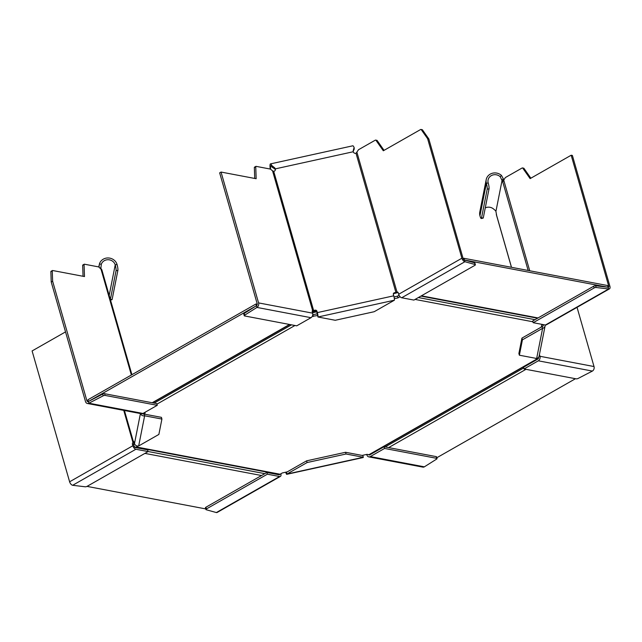 <?xml version="1.0" encoding="UTF-8"?>
<svg xmlns="http://www.w3.org/2000/svg" width="642" height="642" viewBox="0 0 642 642"><rect width="100%" height="100%" fill="white"/><g stroke="black" fill="none" stroke-linecap="round" stroke-linejoin="round"><path stroke-width="0.96" d="M134.098 446.15A2.287 1.757 100.7 0 1 134.419 446.495A2.287 1.757 -79.3 0 0 135.374 447.153L279.069 474.422A2.287 1.757 100.7 0 0 280.089 474.229L282.328 472.953L287.247 471.87M399.067 295.272L397.486 296.171L397.976 297.888L394.357 298.682M312.766 314.773L317.325 313.786M394.044 296.925L397.486 296.171M144.057 414.09L144.33 412.686M537.94 357.907A2.287 1.22 60.3 0 1 537.514 358.862A2.287 1.22 60.3 0 1 536.977 358.934L535.131 358.196M541.294 327.083L541.671 325.149L542.779 324.515M317.565 315.559L312.293 316.305M400.054 296.708L397.976 297.888M537.514 358.862L369.479 454.632A2.287 1.22 -119.7 0 1 368.933 454.705L367.023 454.343L362.112 455.419M135.374 447.153A2.287 1.757 -79.3 0 0 136.393 446.968L138.046 446.029M145.108 412.244L144.867 414.21M312.798 314.781L313.288 316.498M529.714 270.763L503.729 180.137L505.334 177.569L522.115 168.003A0.762 0.586 -79.3 0 1 522.773 168.156L530.123 178.62L571.179 155.22L608.704 286.075A1.525 0.819 -119.7 0 1 608.504 287.215A1.525 0.819 -119.7 0 1 608.135 287.263L608.632 288.98A3.435 1.838 60.3 0 0 609.443 288.876L546.214 324.908A3.435 1.838 -119.7 0 1 545.403 325.021L608.632 288.98L596.129 287.496L595.64 285.778L608.135 287.263L607.645 285.554L463.949 258.285L463.187 258.726M421.818 129.74A0.762 0.586 100.7 0 1 422.155 129.676L420.959 129.451A0.762 0.586 -79.3 0 1 421.272 129.668L427.62 138.696L461.895 258.22A3.435 1.838 60.3 0 0 464.936 261.719L464.447 260.002L608.094 287.263M422.155 129.676A0.762 0.586 100.7 0 1 422.476 129.893L428.816 138.921L463.091 258.453A1.525 0.819 -119.7 0 0 464.447 260.002L463.949 258.285M134.876 444.441A4.197 3.226 -79.3 0 0 133.809 443.967A4.197 3.226 -79.3 0 0 133.592 443.935M205.729 508.913L87.015 486.387M256.399 305.744L88.411 401.483L87.922 399.765L255.965 303.995L257.241 304.236M275.282 170.146A2.287 2.111 11.2 0 0 275.209 169.592L275.346 168.862A2.287 2.111 -168.8 0 1 273.733 171.406L272.545 170.836L312.622 310.592A1.525 0.819 -119.7 0 0 312.445 310.648A1.525 0.819 -119.7 0 0 312.245 311.787L312.638 313.16A3.435 2.64 100.7 0 1 311.009 317.694L256.936 307.43L244.666 315.182L244.177 313.465L256.447 305.712L255.965 303.995M436.809 457.746L575.473 378.716M98.996 267.128L99.47 263.806A9.157 8.442 11.2 0 1 108.329 257.964A9.157 8.442 11.2 0 1 117.053 264.488A4.574 0.762 77.6 0 1 117.887 270.346L112.149 299.349A4.574 0.762 77.6 0 1 111.949 299.702L110.504 300.015M110.36 299.517L116.05 270.755A4.574 0.762 -102.4 0 0 115.215 264.889A7.247 6.685 -168.8 0 0 108.313 259.729A7.247 6.685 -168.8 0 0 101.292 264.352L100.914 267.81A7.945 7.848 54.3 0 0 101.075 268.821M140.494 413.56A3.435 3.162 11.2 0 0 144.643 415.791L144.153 414.074L161.423 417.348L161.912 419.066L158.871 434.433L138.672 445.949A3.435 3.162 -168.8 0 1 134.483 443.582L133.648 441.303L133.464 441.993A1.525 0.538 -16 0 1 133.095 442.418L134.17 442.507M134.226 442.707A3.451 1.348 -19.4 0 1 134.154 442.755A1.525 1.172 -79.3 0 0 133.648 444.609L134.042 445.981A1.525 0.819 -119.7 0 0 135.398 447.538L147.612 449.857L148.101 451.575L135.887 449.256A3.435 1.838 60.3 0 1 132.846 445.757L132.453 444.384A1.525 1.172 100.7 0 1 132.958 442.531A1.565 0.682 156.3 0 0 133.095 442.418M123.745 410.382L132.958 442.531L134.154 442.755M65.524 331.89L32.1 350.941L69.617 481.789A3.435 1.838 -119.7 0 0 72.658 485.288L85.161 486.78A1.525 0.538 -16 0 0 87.151 486.315L148.101 451.575M101.5 269.215L101.845 270.025L98.748 266.928L84.391 264.199A0.762 0.409 60.3 0 0 84.07 264.568L84.487 276.558L52.588 270.507A0.762 0.409 60.3 0 0 52.267 270.876L52.628 281.22L86.903 400.752A1.525 1.172 100.7 0 0 88.411 401.483L102.664 394.116L103.161 395.833L88.909 403.2L88.411 401.483M87.376 403.481A3.435 2.64 -79.3 0 0 88.909 403.2L142.973 413.456A3.435 2.64 100.7 0 1 141.449 413.737L87.376 403.481A3.435 2.64 -79.3 0 1 85.498 401.547L51.224 282.023L50.87 271.67A0.762 0.409 -119.7 0 1 51.191 271.309M83.051 276.285L82.674 265.363A0.762 0.409 -119.7 0 1 82.995 265.002M51.224 282.023L52.628 281.22M157.258 405.319L105.136 395.432L104.646 393.715L156.768 403.601L157.258 405.319L142.973 413.456M103.161 395.833A1.525 0.538 -16 0 1 105.136 395.432M104.646 393.715A1.525 0.538 164 0 0 102.664 394.116M144.153 414.074A1.525 1.404 -168.8 0 1 142.636 413.625M161.912 419.066L144.643 415.791L138.672 445.949M99.927 267.899L100.914 267.81M99.47 263.806L101.292 264.352M316.081 311.065L312.277 311.9M368.765 456.863A3.435 2.64 -79.3 0 0 370.29 456.582L424.354 466.838A3.435 2.64 100.7 0 1 422.829 467.119L368.765 456.863A3.435 2.64 -79.3 0 1 366.879 454.929L366.734 454.408M384.077 446.728L436.199 456.614L436.688 458.332L384.574 448.445L384.077 446.728L369.792 454.865A1.525 1.172 100.7 0 1 368.532 454.632M384.574 448.445L370.29 456.582M436.688 458.332A1.525 0.538 -16 0 1 437.041 458.548L436.544 456.831A1.525 0.538 164 0 0 436.199 456.614M424.354 466.838L436.624 459.094A1.525 0.538 -16 0 0 437.041 458.548M286.749 474.326A3.435 0.57 -102.4 0 0 286.902 474.069L286.412 472.351L306.611 460.836L345.548 452.281L362.826 455.555L363.316 457.273A3.435 0.57 77.6 0 1 363.171 457.537L286.749 474.326A3.435 0.57 -102.4 0 1 285.754 472.279L285.738 472.207M280.402 476.404L217.173 512.444A3.435 1.838 -119.7 0 1 216.354 512.549L279.583 476.516A3.435 1.838 60.3 0 0 280.402 476.404A3.435 1.838 60.3 0 0 280.851 473.836L280.843 473.804M279.583 476.516L267.369 474.197L206.419 508.937L205.93 507.22A1.525 0.538 164 0 0 205.416 507.822L205.913 509.539A1.525 0.538 -16 0 0 206.178 509.74L216.354 512.549M205.913 509.539A1.525 0.538 -16 0 1 206.419 508.937M205.93 507.22L266.879 472.48L267.369 474.197M266.879 472.48L279.093 474.799A1.525 0.819 -119.7 0 0 279.455 474.751A1.525 0.819 -119.7 0 0 279.703 474.39M307.101 462.553L286.902 474.069L363.316 457.273L346.046 453.998L307.101 462.553L306.611 460.836M345.548 452.281L346.046 453.998M270.635 169.255A7.247 1.204 77.6 0 1 270.9 165.748A7.247 1.204 77.6 0 1 271.951 167.089L271.823 165.58A9.157 1.517 -102.4 0 0 270.491 163.887A9.157 1.517 -102.4 0 0 270.242 169.047M420.959 129.451A0.762 0.586 -79.3 0 0 420.622 129.515L383.314 150.774L375.963 140.309A0.762 0.586 -79.3 0 0 375.305 140.157L358.525 149.714L356.029 153.326A2.287 2.111 -168.8 0 1 353.236 151.745A9.71 0.61 -89.8 0 0 353.204 150.597L354.111 147.491L354.248 149L353.124 151.544M275.209 169.592A7.945 2.231 -118.7 0 0 274.648 168.79L271.951 167.089M393.321 294.188A1.525 1.404 11.2 0 1 394.3 293.466L394.445 292.736A1.525 1.404 -168.8 0 0 393.369 294.437L393.763 295.81A3.435 0.57 77.6 0 1 394.389 300.207L374.19 311.715L335.252 320.278L317.975 316.996L316.811 311.956A1.525 1.404 11.2 0 0 314.949 310.905L313.481 311.226A3.435 1.204 164 0 1 312.173 311.41M394.3 293.466L395.769 293.145A3.435 1.204 164 0 0 397.831 292.431L396.828 292.102A1.565 0.425 171.9 0 0 396.997 292.046A1.525 1.172 100.7 0 1 398.273 292.88L398.666 294.261A3.435 1.838 -119.7 0 0 401.707 297.76L413.921 300.079L474.871 265.339A1.525 0.538 -16 0 0 475.385 264.737A1.525 0.538 -16 0 0 475.112 264.536L464.936 261.719L401.707 297.76M394.389 300.207L317.975 316.996A3.435 0.57 -102.4 0 0 317.349 312.606L316.955 311.234A1.525 1.404 -168.8 0 0 315.094 310.182L313.617 310.503A1.525 0.538 -16 0 1 312.75 310.576L312.221 310.929M312.309 310.768L312.75 310.576M257.169 303.706L219.652 172.85L221.049 172.056L258.574 302.904A3.435 2.64 -79.3 0 1 256.936 307.43L256.447 305.712A1.525 1.172 100.7 0 0 257.169 303.706M254.722 178.444L254.344 167.522A0.762 0.409 -119.7 0 1 254.665 167.153M272.545 170.836L270.418 169.079L256.07 166.358A0.762 0.409 60.3 0 0 255.749 166.727L256.158 178.717L221.049 172.056M244.666 315.182A1.525 0.538 -16 0 0 244.257 315.728A1.525 0.538 -16 0 0 244.602 315.944L296.724 325.831L311.009 317.694M244.177 313.465A1.525 0.538 164 0 0 243.759 314.01L244.257 315.728M394.445 292.736L395.913 292.415A1.525 0.538 -16 0 0 396.828 292.102M376.509 140.381A0.762 0.586 100.7 0 1 377.159 140.534L384.06 150.348M427.62 138.696L428.816 138.921M464.447 260.002L474.623 262.819L475.112 264.536M475.385 264.737L474.887 263.019A1.525 0.538 164 0 0 474.623 262.819M397.839 292.206L396.997 292.046L356.92 152.29M270.491 163.887L352.787 145.806A9.157 1.517 77.6 0 1 354.111 147.491M271.823 165.58L274.728 167.843A9.71 2.52 64.6 0 1 275.346 168.862L353.236 151.745M274.728 167.843L274.648 168.79M487.206 189.181L489.043 188.78A4.574 0.762 77.6 0 0 488.209 182.922A7.247 6.685 -168.8 0 1 488.081 179.977A7.247 6.685 -168.8 0 1 492.96 174.945A7.247 6.685 -168.8 0 1 500.182 176.686L501.498 175.451A9.157 8.442 11.2 0 0 492.374 173.252A9.157 8.442 11.2 0 0 486.211 179.608A9.157 8.442 11.2 0 0 486.371 183.323A4.574 0.762 -102.4 0 1 487.206 189.181L481.468 218.184A4.574 0.762 -102.4 0 1 481.275 218.529L483.105 218.128A4.574 0.762 77.6 0 0 483.306 217.782L481.468 218.184M486.211 179.608L479.783 212.085A9.157 8.442 -168.8 0 0 479.943 215.8A4.574 0.762 -102.4 0 0 481.275 218.529M489.043 188.78L483.306 217.782M485.264 207.904A7.247 6.685 11.2 0 1 493.762 209.164L495.576 210.704A7.945 6.203 177.8 0 1 495.913 211.459L496.523 214.645M503.729 180.137L502.662 182.087L501.996 180.723A7.945 7.792 59 0 0 501.699 179.728L500.182 176.686M542.129 326.609L542.618 328.327L522.419 339.835L519.378 355.211L518.888 353.493L521.93 338.117L542.129 326.609A1.525 1.404 -168.8 0 0 543.204 324.908L543.108 324.579M495.913 211.459L501.996 180.723L503.545 180.378M571.179 155.22L572.383 155.452L609.9 286.3A3.435 1.838 60.3 0 1 609.443 288.876M523.31 168.228A0.762 0.586 100.7 0 1 523.968 168.381L530.862 178.203M595.64 285.778A1.525 0.538 164 0 0 593.649 286.244L532.699 320.984L533.189 322.701L545.403 325.021M593.649 286.244L594.139 287.961L533.189 322.701M594.139 287.961A1.525 0.538 -16 0 1 596.129 287.496M592.389 371.076L538.317 360.812L524.033 368.957L576.155 378.844A1.525 0.538 -16 0 0 578.137 378.443L592.389 371.076A3.435 2.64 100.7 0 0 594.019 366.542L577.046 307.341M538.317 360.812A3.435 2.64 -79.3 0 0 539.954 356.286L539.561 354.914A1.525 0.819 -119.7 0 0 539.432 354.561M538.598 357.265A1.525 1.172 100.7 0 1 537.827 359.095L523.543 367.24L524.033 368.957M536.648 358.485L542.618 328.327A3.435 3.162 11.2 0 0 545.098 325.903L539.136 356.061A3.435 3.162 -168.8 0 1 536.648 358.485L519.378 355.211M521.93 338.117L522.419 339.835M545.098 325.903A3.435 3.162 11.2 0 0 545.13 324.964M501.498 175.451L503.456 179.102A9.71 9.478 -136.5 0 1 503.769 180.073M503.456 179.102L501.699 179.728M415.061 299.421L532.924 321.786M536.977 358.934L368.933 454.705M280.089 474.229L136.393 446.968M156.921 404.155L294.951 325.494M418.359 297.543L534.995 319.676M538.036 317.942L421.401 295.81M291.492 324.836L154.16 403.104M144.907 453.396L261.535 475.529M264.833 473.652L148.085 451.495M289.526 324.467L152.194 402.735M385.184 446.936L523.752 367.962M388.643 447.594L525.975 369.327M112.149 299.349L110.416 299.726M116.05 270.755L117.887 270.346M109.18 295.4L115.215 264.889L117.053 264.488M133.464 441.993L124.436 410.511M132.453 444.384L133.648 444.609M132.846 445.757L69.617 481.789M135.887 449.256L72.658 485.288M140.421 413.544L134.483 443.582M100.874 268.677L131.369 375.008M88.275 401.009L86.903 400.752M50.87 271.67L52.267 270.876M82.674 265.363L84.07 264.568M312.518 312.742L316.755 311.803M370.386 454.528L369.84 454.424M278.443 474.302L277.946 474.582M313.617 310.503L273.733 171.406M312.638 313.16L258.574 302.904M254.344 167.522L255.749 166.727M315.094 310.182L314.949 310.905M356.029 153.326L395.913 292.415M393.763 295.81L317.349 312.606M461.895 258.22L398.666 294.261M421.272 129.668L422.476 129.893M316.811 311.956L316.955 311.234M375.963 140.309L377.159 140.534M488.209 182.922L486.371 183.323L479.943 215.8M502.758 181.911L528.157 270.467M543.204 324.908L542.971 326.096M511.505 267.313L496.33 214.388M608.704 286.075L607.926 286.517M522.773 168.156L523.968 168.381M594.019 366.542L539.954 356.286M537.531 318.223L420.903 296.098M133.809 443.967L134.7 444.136M152.507 402.791L289.839 324.523M52.411 270.531L51.007 271.333M131.915 374.695L101.805 269.704M84.214 264.223L82.81 265.026M99.213 264.841L98.796 266.968M254.489 167.177L255.885 166.382M376.846 140.317L375.65 140.092M522.452 167.939L523.655 168.172M511.449 267.297L496.314 214.508"/></g></svg>
